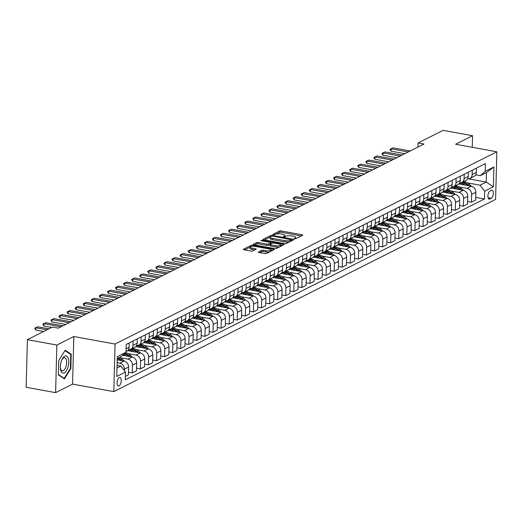 <?xml version="1.0" encoding="UTF-8"?>
<svg xmlns="http://www.w3.org/2000/svg" width="523" height="523" viewBox="0 0 523 523"><rect width="100%" height="100%" fill="white"/><g stroke="black" fill="none" stroke-linecap="round" stroke-linejoin="round"><path stroke-width="0.78" d="M294.639 238.763L295.894 238.684L302.634 235.298A1.321 0.379 1.5 0 0 302.791 235.121A1.321 0.379 1.5 0 0 302.111 234.762L281.289 230.963A1.321 0.379 1.5 0 0 279.498 231.074L272.764 234.467L274.379 234.762L275.255 234.324A4.223 1.223 1.5 0 1 280.982 233.977L282.721 234.291A4.223 1.223 1.5 0 1 284.911 235.422A4.223 1.223 1.5 0 1 284.388 235.991L283.407 236.553L283.884 236.801L286.009 236.285A4.223 1.223 1.5 0 1 291.742 235.938L293.475 236.252A4.223 1.223 1.5 0 1 295.665 237.39A4.223 1.223 1.5 0 1 295.149 237.952L294.161 238.514L294.639 238.763M119.061 385.817A4.302 1.955 100.3 0 0 121.192 381.352A4.302 1.955 100.3 0 0 119.944 377.475A4.302 1.955 100.3 0 0 119.277 377.586A4.302 1.955 100.3 0 0 117.145 382.052A4.302 1.955 100.3 0 0 118.394 385.935A4.302 1.955 100.3 0 0 119.061 385.817M258.427 251.955A1.321 0.379 1.5 0 0 258.264 252.132A1.321 0.379 1.5 0 0 258.95 252.491L264.788 253.557A1.321 0.379 1.5 0 0 266.58 253.446L274.065 249.68A1.321 0.379 1.5 0 0 274.229 249.504A1.321 0.379 1.5 0 0 273.542 249.151L252.72 245.346A1.321 0.379 1.5 0 0 250.935 245.457L243.45 249.223A1.321 0.379 1.5 0 0 243.287 249.399A1.321 0.379 1.5 0 0 243.973 249.752L251.027 251.04A1.321 0.379 1.5 0 0 252.818 250.935L256.022 249.321A1.321 0.379 1.5 0 0 256.185 249.144A1.321 0.379 1.5 0 0 255.499 248.791L252.001 248.15A3.53 1.02 1.5 0 1 250.171 247.202A3.53 1.02 1.5 0 1 255.394 246.444L269.097 248.948A3.53 1.02 1.5 0 1 270.927 249.889A3.53 1.02 1.5 0 1 265.704 250.654L263.422 250.236A1.321 0.379 1.5 0 0 261.631 250.347L258.421 252.321M73.815 336.511L56.857 345.049L27.399 339.675L26.15 387.268L55.608 392.649L72.566 384.111L113.805 391.635L115.053 344.042L73.815 336.511L72.566 384.111M472.262 147.309L472.563 135.732L455.611 144.27L496.85 151.794L115.053 344.042M472.563 135.732L443.105 130.351L418.073 142.956L417.969 147.055M27.399 339.675L52.431 327.071L58.321 328.143L423.963 144.034L418.073 142.956M284.512 243.626A1.321 0.379 1.5 0 0 286.303 243.515L293.789 239.75A1.321 0.379 1.5 0 0 293.946 239.573A1.321 0.379 1.5 0 0 293.266 239.22L272.444 235.415A1.321 0.379 1.5 0 0 270.653 235.527L263.174 239.292A1.321 0.379 1.5 0 0 263.01 239.469A1.321 0.379 1.5 0 0 263.697 239.822L284.512 243.626M283.924 244.712L276.445 248.484A1.321 0.379 1.5 0 1 274.653 248.588L253.832 244.79A1.321 0.379 1.5 0 1 253.145 244.437A1.321 0.379 1.5 0 1 253.309 244.261L256.512 242.646A1.321 0.379 1.5 0 1 258.303 242.535L266.75 244.078A1.321 0.379 1.5 0 0 268.534 243.973L270.659 242.901A1.321 0.379 1.5 0 0 270.822 242.724A1.321 0.379 1.5 0 0 270.136 242.371L261.35 240.77L260.872 240.521L262.239 240.319L283.401 244.182A1.321 0.379 1.5 0 1 284.087 244.535A1.321 0.379 1.5 0 1 283.924 244.712M491.443 190.32L490.018 191.032A4.164 1.889 100.3 0 0 487.959 195.36A4.164 1.889 100.3 0 0 489.168 199.119A4.164 1.889 100.3 0 0 489.816 199.008L491.234 198.295A4.164 1.889 100.3 0 0 493.294 193.968A4.164 1.889 100.3 0 0 492.084 190.209A4.164 1.889 100.3 0 0 491.443 190.32M113.805 391.635L495.601 199.394L496.85 151.794M468.569 178.873L486.22 182.096L486.468 172.577L480.33 175.669L485.181 171.381L485.383 163.601L126.2 344.461L125.997 352.24L121.146 356.529L117.224 358.503M485.181 171.381L493.902 166.994L493.385 186.803L484.664 191.196L480.081 185.188L467.451 182.88M475.701 197.38L484.461 198.975L484.664 191.196M484.461 198.975L125.272 379.835L125.474 372.056L116.753 376.442L117.276 356.634L125.997 352.24M56.857 345.049L55.608 392.649M480.081 185.188L486.22 182.096L493.385 186.803M116.975 368.022L120.898 366.048L117.047 365.342M124.369 370.598L124.402 369.199A5.374 4.53 -116.7 0 0 119.826 363.191L117.113 362.694M125.363 376.397L128.397 374.867L128.606 367.081A5.374 4.53 -116.7 0 0 124.023 361.079L117.191 359.831M128.468 372.219L132.273 372.912L132.482 365.132A5.374 4.53 -116.7 0 0 127.9 359.124L120.212 357.725M132.273 372.912L136.477 370.8L136.68 363.014A5.374 4.53 -116.7 0 0 132.097 357.013L122.572 355.274M136.542 368.153L140.354 368.846L140.556 361.066A5.374 4.53 -116.7 0 0 135.973 355.058L128.292 353.659M140.354 368.846L144.551 366.734L144.753 358.948A5.374 4.53 -116.7 0 0 140.177 352.947L127.645 350.658M144.616 364.086L148.427 364.779L148.63 357A5.374 4.53 -116.7 0 0 144.054 350.992L136.366 349.593M148.427 364.779L152.624 362.668L152.827 354.888A5.374 4.53 -116.7 0 0 148.251 348.88L135.725 346.592M152.696 360.02L156.501 360.713L156.704 352.933A5.374 4.53 -116.7 0 0 152.128 346.926L144.44 345.526M156.501 360.713L160.698 358.601L160.901 350.822A5.374 4.53 -116.7 0 0 156.325 344.814L143.799 342.526M160.77 355.954L164.575 356.653L164.778 348.867A5.374 4.53 -116.7 0 0 160.201 342.859L152.513 341.46M164.575 356.653L168.772 354.535L168.981 346.756A5.374 4.53 -116.7 0 0 164.399 340.748L151.873 338.459M168.844 351.887L172.649 352.587L172.858 344.801A5.374 4.53 -116.7 0 0 168.275 338.793L160.587 337.394M172.649 352.587L176.852 350.469L177.055 342.689A5.374 4.53 -116.7 0 0 172.479 336.681L159.946 334.393M176.918 347.821L180.729 348.521L180.932 340.735A5.374 4.53 -116.7 0 0 176.349 334.727L168.668 333.328M180.729 348.521L184.926 346.403L185.129 338.623A5.374 4.53 -116.7 0 0 180.553 332.615L168.02 330.327M184.998 343.755L188.803 344.454L189.006 336.668A5.374 4.53 -116.7 0 0 184.429 330.66L176.741 329.261M188.803 344.454L193 342.336L193.203 334.557A5.374 4.53 -116.7 0 0 188.626 328.549L176.101 326.26M193.072 339.689L196.877 340.388L197.079 332.602A5.374 4.53 -116.7 0 0 192.503 326.594L184.815 325.195M196.877 340.388L201.074 338.27L201.283 330.49A5.374 4.53 -116.7 0 0 196.7 324.482L184.174 322.194M201.146 335.622L204.951 336.322L205.153 328.536A5.374 4.53 -116.7 0 0 200.577 322.528L192.889 321.129M204.951 336.322L209.154 334.204L209.357 326.424A5.374 4.53 -116.7 0 0 204.774 320.416L192.248 318.128M209.22 331.556L213.024 332.255L213.234 324.469A5.374 4.53 -116.7 0 0 208.651 318.468L200.963 317.062M213.024 332.255L217.228 330.137L217.431 322.358A5.374 4.53 -116.7 0 0 212.854 316.35L200.322 314.062M217.293 327.49L221.105 328.189L221.307 320.403A5.374 4.53 -116.7 0 0 216.725 314.401L209.043 312.996M221.105 328.189L225.302 326.071L225.505 318.291A5.374 4.53 -116.7 0 0 220.928 312.283L208.402 309.995M225.374 323.423L229.179 324.123L229.381 316.337A5.374 4.53 -116.7 0 0 224.805 310.335L217.117 308.93M229.179 324.123L233.376 322.005L233.578 314.225A5.374 4.53 -116.7 0 0 229.002 308.217L216.476 305.929M233.448 319.363L237.252 320.056L237.455 312.27A5.374 4.53 -116.7 0 0 232.879 306.269L225.191 304.863M237.252 320.056L241.449 317.938L241.659 310.159A5.374 4.53 -116.7 0 0 237.076 304.151L224.55 301.863M241.521 315.297L245.326 315.99L245.529 308.204A5.374 4.53 -116.7 0 0 240.953 302.202L233.265 300.797M245.326 315.99L249.53 313.872L249.733 306.092A5.374 4.53 -116.7 0 0 245.15 300.084L232.624 297.796M249.595 311.231L253.407 311.924L253.609 304.138A5.374 4.53 -116.7 0 0 249.026 298.136L241.345 296.731M253.407 311.924L257.604 309.806L257.806 302.026A5.374 4.53 -116.7 0 0 253.23 296.018L240.698 293.73M257.669 307.164L261.48 307.857L261.683 300.071A5.374 4.53 -116.7 0 0 257.107 294.07L249.419 292.664M261.48 307.857L265.677 305.746L265.88 297.96A5.374 4.53 -116.7 0 0 261.304 291.952L248.778 289.67M265.749 303.098L269.554 303.791L269.757 296.011A5.374 4.53 -116.7 0 0 265.181 290.004L257.493 288.598M269.554 303.791L273.751 301.679L273.954 293.893A5.374 4.53 -116.7 0 0 269.378 287.885L256.852 285.604M273.823 299.032L277.628 299.725L277.831 291.945A5.374 4.53 -116.7 0 0 273.254 285.937L265.566 284.532M277.628 299.725L281.825 297.613L282.034 289.827A5.374 4.53 -116.7 0 0 277.452 283.819L264.926 281.537M281.897 294.965L285.702 295.658L285.911 287.879A5.374 4.53 -116.7 0 0 281.328 281.871L273.64 280.465M285.702 295.658L289.905 293.547L290.108 285.761A5.374 4.53 -116.7 0 0 285.532 279.753L272.999 277.471M289.971 290.899L293.782 291.592L293.985 283.812A5.374 4.53 -116.7 0 0 289.402 277.805L281.72 276.399M293.782 291.592L297.979 289.481L298.182 281.694A5.374 4.53 -116.7 0 0 293.606 275.686L281.073 273.405M298.051 286.833L301.856 287.526L302.059 279.746A5.374 4.53 -116.7 0 0 297.482 273.738L289.794 272.333M301.856 287.526L306.053 285.414L306.256 277.628A5.374 4.53 -116.7 0 0 301.679 271.627L289.154 269.338M306.125 282.766L309.93 283.459L310.132 275.68A5.374 4.53 -116.7 0 0 305.556 269.672L297.868 268.266M309.93 283.459L314.127 281.348L314.336 273.562A5.374 4.53 -116.7 0 0 309.753 267.56L297.227 265.272M314.199 278.7L318.004 279.393L318.206 271.614A5.374 4.53 -116.7 0 0 313.63 265.606L305.942 264.2M318.004 279.393L322.207 277.282L322.41 269.495A5.374 4.53 -116.7 0 0 317.827 263.494L305.301 261.206M322.273 274.634L326.077 275.327L326.287 267.547A5.374 4.53 -116.7 0 0 321.704 261.539L314.016 260.134M326.077 275.327L330.281 273.215L330.484 265.429A5.374 4.53 -116.7 0 0 325.907 259.428L313.375 257.139M330.346 270.568L334.158 271.26L334.36 263.481A5.374 4.53 -116.7 0 0 329.778 257.473L322.096 256.067M334.158 271.26L338.355 269.149L338.558 261.363A5.374 4.53 -116.7 0 0 333.981 255.361L321.455 253.073M338.427 266.501L342.232 267.194L342.434 259.415A5.374 4.53 -116.7 0 0 337.858 253.407L330.17 252.001M342.232 267.194L346.429 265.083L346.631 257.296A5.374 4.53 -116.7 0 0 342.055 251.295L329.529 249.007M346.501 262.435L350.305 263.128L350.508 255.348A5.374 4.53 -116.7 0 0 345.932 249.34L338.244 247.941M350.305 263.128L354.502 261.016L354.712 253.23A5.374 4.53 -116.7 0 0 350.129 247.229L337.603 244.941M354.574 258.369L358.379 259.062L358.582 251.282A5.374 4.53 -116.7 0 0 354.006 245.274L346.318 243.875M358.379 259.062L362.583 256.95L362.785 249.164A5.374 4.53 -116.7 0 0 358.203 243.162L345.677 240.874M362.648 254.302L366.46 254.995L366.662 247.216A5.374 4.53 -116.7 0 0 362.079 241.208L354.398 239.809M366.46 254.995L370.657 252.884L370.859 245.104A5.374 4.53 -116.7 0 0 366.283 239.096L353.751 236.808M370.722 250.236L374.533 250.929L374.736 243.149A5.374 4.53 -116.7 0 0 370.16 237.141L362.472 235.742M374.533 250.929L378.73 248.817L378.933 241.038A5.374 4.53 -116.7 0 0 374.357 235.03L361.831 232.742M378.802 246.17L382.607 246.869L382.81 239.083A5.374 4.53 -116.7 0 0 378.234 233.075L370.546 231.676M382.607 246.869L386.804 244.751L387.007 236.971A5.374 4.53 -116.7 0 0 382.431 230.963L369.905 228.675M386.876 242.103L390.681 242.803L390.884 235.017A5.374 4.53 -116.7 0 0 386.307 229.009L378.619 227.61M390.681 242.803L394.878 240.685L395.087 232.905A5.374 4.53 -116.7 0 0 390.504 226.897L377.979 224.609M394.95 238.037L398.755 238.736L398.964 230.95A5.374 4.53 -116.7 0 0 394.381 224.942L386.693 223.543M398.755 238.736L402.958 236.618L403.161 228.839A5.374 4.53 -116.7 0 0 398.585 222.831L386.052 220.543M403.024 233.971L406.835 234.67L407.038 226.884A5.374 4.53 -116.7 0 0 402.455 220.876L394.773 219.477M406.835 234.67L411.032 232.552L411.235 224.772A5.374 4.53 -116.7 0 0 406.659 218.764L394.126 216.476M411.104 229.904L414.909 230.604L415.112 222.818A5.374 4.53 -116.7 0 0 410.535 216.81L402.847 215.411M414.909 230.604L419.106 228.486L419.309 220.706A5.374 4.53 -116.7 0 0 414.732 214.698L402.207 212.41M419.178 225.838L422.983 226.537L423.185 218.751A5.374 4.53 -116.7 0 0 418.609 212.743L410.921 211.344M422.983 226.537L427.18 224.419L427.389 216.64A5.374 4.53 -116.7 0 0 422.806 210.632L410.28 208.344M427.252 221.772L431.057 222.471L431.259 214.685A5.374 4.53 -116.7 0 0 426.683 208.684L418.995 207.278M431.057 222.471L435.26 220.353L435.463 212.573A5.374 4.53 -116.7 0 0 430.88 206.565L418.354 204.277M435.326 217.705L439.13 218.405L439.34 210.619A5.374 4.53 -116.7 0 0 434.757 204.617L427.069 203.212M439.13 218.405L443.334 216.287L443.537 208.507A5.374 4.53 -116.7 0 0 438.96 202.499L426.428 200.211M443.399 213.639L447.211 214.338L447.413 206.552A5.374 4.53 -116.7 0 0 442.831 200.551L435.149 199.145M447.211 214.338L451.408 212.22L451.611 204.441A5.374 4.53 -116.7 0 0 447.034 198.433L434.508 196.145M451.48 209.579L455.285 210.272L455.487 202.486A5.374 4.53 -116.7 0 0 450.911 196.485L443.223 195.079M455.285 210.272L459.482 208.154L459.684 200.374A5.374 4.53 -116.7 0 0 455.108 194.366L442.582 192.078M459.554 205.513L463.358 206.206L463.561 198.42A5.374 4.53 -116.7 0 0 458.985 192.418L451.297 191.013M463.358 206.206L467.555 204.088L467.765 196.308A5.374 4.53 -116.7 0 0 463.182 190.3L450.656 188.012M467.627 201.447L471.432 202.139L471.635 194.353A5.374 4.53 -116.7 0 0 467.059 188.352L459.371 186.946M471.432 202.139L475.636 200.021L475.838 192.242A5.374 4.53 -116.7 0 0 471.256 186.234L458.73 183.946M475.695 174.819L480.33 175.669M467.627 178.879A5.374 4.53 -116.7 0 0 469.863 178.487L474.06 176.375A5.374 4.53 -116.7 0 0 476.355 172.433L476.473 168.092M469.863 178.487A5.374 4.53 -116.7 0 0 472.158 174.545L472.269 170.204M459.554 182.945A5.374 4.53 -116.7 0 0 461.789 182.553L465.986 180.442A5.374 4.53 -116.7 0 0 468.281 176.499L468.392 172.152M461.789 182.553A5.374 4.53 -116.7 0 0 464.084 178.611L464.195 174.27M451.48 187.012A5.374 4.53 -116.7 0 0 453.709 186.619L457.913 184.508A5.374 4.53 -116.7 0 0 460.207 180.566L460.318 176.218M453.709 186.619A5.374 4.53 -116.7 0 0 456.004 182.677L456.121 178.336M443.406 191.078A5.374 4.53 -116.7 0 0 445.635 190.686L449.832 188.574A5.374 4.53 -116.7 0 0 452.127 184.632L452.245 180.285M445.635 190.686A5.374 4.53 -116.7 0 0 447.93 186.744L448.048 182.403M435.326 195.144A5.374 4.53 -116.7 0 0 437.561 194.752L441.758 192.641A5.374 4.53 -116.7 0 0 444.053 188.698L444.171 184.351M437.561 194.752A5.374 4.53 -116.7 0 0 439.856 190.81L439.967 186.469M427.252 199.211A5.374 4.53 -116.7 0 0 429.488 198.818L433.685 196.7A5.374 4.53 -116.7 0 0 435.979 192.765L436.09 188.417M429.488 198.818A5.374 4.53 -116.7 0 0 431.782 194.876L431.893 190.535M419.178 203.27A5.374 4.53 -116.7 0 0 421.407 202.885L425.611 200.767A5.374 4.53 -116.7 0 0 427.906 196.825L428.017 192.484M421.407 202.885A5.374 4.53 -116.7 0 0 423.708 198.943L423.82 194.602M411.104 207.337A5.374 4.53 -116.7 0 0 413.333 206.951L417.537 204.833A5.374 4.53 -116.7 0 0 419.832 200.891L419.943 196.55M413.333 206.951A5.374 4.53 -116.7 0 0 415.628 203.009L415.746 198.668M403.024 211.403A5.374 4.53 -116.7 0 0 405.26 211.017L409.457 208.899A5.374 4.53 -116.7 0 0 411.751 204.957L411.869 200.616M405.26 211.017A5.374 4.53 -116.7 0 0 407.554 207.075L407.672 202.734M394.95 215.469A5.374 4.53 -116.7 0 0 397.186 215.084L401.383 212.966A5.374 4.53 -116.7 0 0 403.678 209.023L403.795 204.683M397.186 215.084A5.374 4.53 -116.7 0 0 399.48 211.142L399.592 206.801M386.876 219.536A5.374 4.53 -116.7 0 0 389.112 219.15L393.309 217.032A5.374 4.53 -116.7 0 0 395.604 213.09L395.715 208.749M389.112 219.15A5.374 4.53 -116.7 0 0 391.407 215.208L391.518 210.867M378.802 223.602A5.374 4.53 -116.7 0 0 381.032 223.216L385.235 221.098A5.374 4.53 -116.7 0 0 387.53 217.156L387.641 212.815M381.032 223.216A5.374 4.53 -116.7 0 0 383.326 219.274L383.444 214.933M370.729 227.668A5.374 4.53 -116.7 0 0 372.958 227.283L377.155 225.165A5.374 4.53 -116.7 0 0 379.456 221.222L379.567 216.882M372.958 227.283A5.374 4.53 -116.7 0 0 375.253 223.341L375.37 219M362.648 231.735A5.374 4.53 -116.7 0 0 364.884 231.349L369.081 229.231A5.374 4.53 -116.7 0 0 371.376 225.289L371.493 220.948M364.884 231.349A5.374 4.53 -116.7 0 0 367.179 227.407L367.29 223.06M354.574 235.801A5.374 4.53 -116.7 0 0 356.81 235.415L361.007 233.297A5.374 4.53 -116.7 0 0 363.302 229.355L363.42 225.014M356.81 235.415A5.374 4.53 -116.7 0 0 359.105 231.473L359.216 227.126M346.501 239.867A5.374 4.53 -116.7 0 0 348.736 239.482L352.933 237.364A5.374 4.53 -116.7 0 0 355.228 233.421L355.339 229.081M348.736 239.482A5.374 4.53 -116.7 0 0 351.031 235.54L351.142 231.192M338.427 243.934A5.374 4.53 -116.7 0 0 340.656 243.548L344.86 241.43A5.374 4.53 -116.7 0 0 347.154 237.488L347.265 233.147M340.656 243.548A5.374 4.53 -116.7 0 0 342.951 239.606L343.068 235.258M330.353 248A5.374 4.53 -116.7 0 0 332.582 247.608L336.779 245.496A5.374 4.53 -116.7 0 0 339.081 241.554L339.192 237.213M332.582 247.608A5.374 4.53 -116.7 0 0 334.877 243.666L334.995 239.325M322.273 252.066A5.374 4.53 -116.7 0 0 324.508 251.674L328.706 249.563A5.374 4.53 -116.7 0 0 331 245.62L331.118 241.28M324.508 251.674A5.374 4.53 -116.7 0 0 326.803 247.732L326.914 243.391M314.199 256.133A5.374 4.53 -116.7 0 0 316.435 255.74L320.632 253.629A5.374 4.53 -116.7 0 0 322.926 249.687L323.037 245.346M316.435 255.74A5.374 4.53 -116.7 0 0 318.729 251.798L318.84 247.457M306.125 260.199A5.374 4.53 -116.7 0 0 308.354 259.807L312.558 257.695A5.374 4.53 -116.7 0 0 314.853 253.753L314.964 249.412M308.354 259.807A5.374 4.53 -116.7 0 0 310.655 255.865L310.767 251.524M298.051 264.265A5.374 4.53 -116.7 0 0 300.28 263.873L304.484 261.762A5.374 4.53 -116.7 0 0 306.779 257.819L306.89 253.478M300.28 263.873A5.374 4.53 -116.7 0 0 302.575 259.931L302.693 255.59M289.971 268.332A5.374 4.53 -116.7 0 0 292.207 267.939L296.404 265.828A5.374 4.53 -116.7 0 0 298.698 261.886L298.816 257.545M292.207 267.939A5.374 4.53 -116.7 0 0 294.501 263.997L294.619 259.656M281.897 272.398A5.374 4.53 -116.7 0 0 284.133 272.006L288.33 269.894A5.374 4.53 -116.7 0 0 290.625 265.952L290.742 261.611M284.133 272.006A5.374 4.53 -116.7 0 0 286.427 268.064L286.539 263.723M273.823 276.464A5.374 4.53 -116.7 0 0 276.059 276.072L280.256 273.96A5.374 4.53 -116.7 0 0 282.551 270.018L282.662 265.677M276.059 276.072A5.374 4.53 -116.7 0 0 278.354 272.13L278.465 267.789M265.749 280.531A5.374 4.53 -116.7 0 0 267.979 280.138L272.182 278.027A5.374 4.53 -116.7 0 0 274.477 274.085L274.588 269.744M267.979 280.138A5.374 4.53 -116.7 0 0 270.273 276.196L270.391 271.855M257.676 284.597A5.374 4.53 -116.7 0 0 259.905 284.205L264.108 282.093A5.374 4.53 -116.7 0 0 266.403 278.151L266.514 273.81M259.905 284.205A5.374 4.53 -116.7 0 0 262.2 280.263L262.317 275.922M249.595 288.663A5.374 4.53 -116.7 0 0 251.831 288.271L256.028 286.159A5.374 4.53 -116.7 0 0 258.323 282.217L258.44 277.876M251.831 288.271A5.374 4.53 -116.7 0 0 254.126 284.329L254.237 279.988M241.521 292.73A5.374 4.53 -116.7 0 0 243.757 292.337L247.954 290.226A5.374 4.53 -116.7 0 0 250.249 286.284L250.367 281.936M243.757 292.337A5.374 4.53 -116.7 0 0 246.052 288.395L246.163 284.054M233.448 296.796A5.374 4.53 -116.7 0 0 235.683 296.404L239.88 294.292A5.374 4.53 -116.7 0 0 242.175 290.35L242.286 286.003M235.683 296.404A5.374 4.53 -116.7 0 0 237.978 292.462L238.089 288.121M225.374 300.862A5.374 4.53 -116.7 0 0 227.603 300.47L231.807 298.358A5.374 4.53 -116.7 0 0 234.101 294.416L234.212 290.069M227.603 300.47A5.374 4.53 -116.7 0 0 229.898 296.528L230.015 292.187M217.3 304.929A5.374 4.53 -116.7 0 0 219.529 304.536L223.726 302.425A5.374 4.53 -116.7 0 0 226.028 298.483L226.139 294.135M219.529 304.536A5.374 4.53 -116.7 0 0 221.824 300.594L221.942 296.253M209.22 308.995A5.374 4.53 -116.7 0 0 211.455 308.603L215.653 306.485A5.374 4.53 -116.7 0 0 217.947 302.549L218.065 298.202M211.455 308.603A5.374 4.53 -116.7 0 0 213.75 304.661L213.861 300.32M201.146 313.055A5.374 4.53 -116.7 0 0 203.382 312.669L207.579 310.551A5.374 4.53 -116.7 0 0 209.873 306.609L209.984 302.268M203.382 312.669A5.374 4.53 -116.7 0 0 205.676 308.727L205.787 304.386M193.072 317.121A5.374 4.53 -116.7 0 0 195.301 316.735L199.505 314.617A5.374 4.53 -116.7 0 0 201.8 310.675L201.911 306.334M195.301 316.735A5.374 4.53 -116.7 0 0 197.602 312.793L197.714 308.452M184.998 321.187A5.374 4.53 -116.7 0 0 187.227 320.802L191.431 318.684A5.374 4.53 -116.7 0 0 193.726 314.741L193.837 310.401M187.227 320.802A5.374 4.53 -116.7 0 0 189.522 316.86L189.64 312.519M176.918 325.254A5.374 4.53 -116.7 0 0 179.154 324.868L183.351 322.75A5.374 4.53 -116.7 0 0 185.645 318.808L185.763 314.467M179.154 324.868A5.374 4.53 -116.7 0 0 181.448 320.926L181.566 316.585M168.844 329.32A5.374 4.53 -116.7 0 0 171.08 328.934L175.277 326.816A5.374 4.53 -116.7 0 0 177.572 322.874L177.689 318.533M171.08 328.934A5.374 4.53 -116.7 0 0 173.375 324.992L173.486 320.651M160.77 333.386A5.374 4.53 -116.7 0 0 163.006 333.001L167.203 330.882A5.374 4.53 -116.7 0 0 169.498 326.94L169.609 322.599M163.006 333.001A5.374 4.53 -116.7 0 0 165.301 329.059L165.412 324.718M152.696 337.453A5.374 4.53 -116.7 0 0 154.926 337.067L159.129 334.949A5.374 4.53 -116.7 0 0 161.424 331.007L161.535 326.666M154.926 337.067A5.374 4.53 -116.7 0 0 157.22 333.125L157.338 328.777M144.623 341.519A5.374 4.53 -116.7 0 0 146.852 341.133L151.055 339.015A5.374 4.53 -116.7 0 0 153.35 335.073L153.461 330.732M146.852 341.133A5.374 4.53 -116.7 0 0 149.147 337.191L149.264 332.844M136.542 345.585A5.374 4.53 -116.7 0 0 138.778 345.2L142.975 343.081A5.374 4.53 -116.7 0 0 145.27 339.139L145.387 334.798M138.778 345.2A5.374 4.53 -116.7 0 0 141.073 341.258L141.184 336.91M128.468 349.652A5.374 4.53 -116.7 0 0 130.704 349.266L134.901 347.148A5.374 4.53 -116.7 0 0 137.196 343.206L137.314 338.865M130.704 349.266A5.374 4.53 -116.7 0 0 132.999 345.324L133.11 340.976M126.01 351.626L126.828 351.214A5.374 4.53 -116.7 0 0 129.122 347.272L129.233 342.931M120.898 366.048L125.474 372.056M486.468 172.577L493.902 166.994M58.367 374.847L64.414 378.874L70.84 368.571L71.213 354.234L65.166 350.207L58.746 360.51L58.367 374.847M70.043 354.019L71.213 354.234M70.363 368.48L70.84 368.571M295.619 238.769A4.223 1.223 1.5 0 0 295.632 238.671L295.665 237.39M284.858 236.808A4.223 1.223 1.5 0 0 284.878 236.71L284.911 235.422M301.379 235.925L281.256 232.251A1.321 0.379 1.5 0 0 279.465 232.356L276.19 234.01M270.182 237.03L264.39 239.952M292.534 240.377L291.566 240.201M291.468 239.802L272.829 236.095L270.653 236.638A4.223 1.223 1.5 0 0 270.136 237.2A4.223 1.223 1.5 0 0 272.326 238.331L284.819 240.613A4.223 1.223 1.5 0 0 290.546 240.266L291.468 239.802L291.442 240.933M270.136 237.2L270.103 238.488A4.223 1.223 1.5 0 0 272.293 239.619L272.326 238.331M289.579 241.868A4.223 1.223 1.5 0 1 284.787 241.901L272.293 239.619M254.524 244.914L256.479 243.934L256.512 242.646M269.992 244.509L268.502 245.261A1.321 0.379 1.5 0 1 266.71 245.365L258.27 243.823A1.321 0.379 1.5 0 0 256.479 243.934M270.822 242.724L270.79 243.947A1.321 0.379 1.5 0 0 270.639 243.829M270.809 243.175L271.921 243.378M280.733 244.986L282.675 245.346M275.51 245.679A3.53 1.02 1.5 0 0 280.733 244.914A3.53 1.02 1.5 0 0 278.903 243.973L274.072 243.09A1.321 0.379 1.5 0 0 272.28 243.195L270.156 244.267A1.321 0.379 1.5 0 0 269.992 244.444A1.321 0.379 1.5 0 0 270.679 244.797L275.51 245.679L275.477 246.967A3.53 1.02 1.5 0 0 279.53 246.928M280.648 246.366A3.53 1.02 1.5 0 0 280.701 246.202L280.733 244.914M270.123 245.555A1.321 0.379 1.5 0 0 269.96 245.732A1.321 0.379 1.5 0 0 270.646 246.085L270.679 244.797M275.477 246.967L270.646 246.085M269.587 251.936A3.53 1.02 1.5 0 1 265.671 251.942L263.389 251.524A1.321 0.379 1.5 0 0 261.598 251.635L259.643 252.616M270.875 251.288A3.53 1.02 1.5 0 0 270.894 251.177L270.927 249.889M250.171 247.202L250.131 248.49A3.53 1.02 1.5 0 0 251.968 249.438L252.001 248.15M254.773 249.948L251.968 249.438M250.19 247.098L244.666 249.883M272.816 250.308L270.927 249.961M471.576 186.306L469.393 184.299A10.283 8.669 -116.7 0 0 463.541 181.671M465.176 185.122A10.283 8.669 -116.7 0 0 459.331 183.285M469.183 185.855L468.163 184.92A10.283 8.669 -116.7 0 0 462.319 182.285M461.521 182.677A10.283 8.669 63.3 0 1 467.385 185.312L467.686 185.587M408.221 151.958L391.145 148.846L391.086 151.16L390.06 149.67L391.041 148.793L393.08 147.865L410.156 150.984M404.828 153.67L391.086 151.16M393.08 147.865L390.073 149.284M463.502 190.372L461.312 188.365A10.283 8.669 -116.7 0 0 455.468 185.737M457.102 189.189A10.283 8.669 -116.7 0 0 451.251 187.352M461.109 189.921L460.09 188.986A10.283 8.669 -116.7 0 0 454.239 186.351M453.448 186.744A10.283 8.669 63.3 0 1 459.312 189.378L459.612 189.646M455.428 194.438L453.238 192.431A10.283 8.669 -116.7 0 0 447.394 189.803M449.028 193.255A10.283 8.669 -116.7 0 0 443.177 191.418M453.036 193.987L452.009 193.052A10.283 8.669 -116.7 0 0 446.165 190.418M445.367 190.81A10.283 8.669 63.3 0 1 451.238 193.445L451.539 193.713M447.355 198.505L445.165 196.498A10.283 8.669 -116.7 0 0 439.32 193.87M440.948 197.321A10.283 8.669 -116.7 0 0 435.103 195.484M444.962 198.054L443.935 197.119A10.283 8.669 -116.7 0 0 438.091 194.484M437.293 194.876A10.283 8.669 63.3 0 1 443.164 197.511L443.458 197.779M400.147 156.024L383.071 152.912L383.013 155.226L381.986 153.736L382.967 152.86L385.006 151.932L402.082 155.05M396.754 157.737L383.013 155.226M385.006 151.932L381.999 153.35M392.073 160.09L374.998 156.972L374.932 159.293L373.912 157.802L374.893 156.926L376.933 155.998L394.009 159.116M388.681 161.803L374.932 159.293M376.933 155.998L373.925 157.416M383.993 164.157L366.917 161.038L366.858 163.359L365.839 161.869L366.819 160.992L368.859 160.064L385.935 163.183M380.607 165.863L366.858 163.359M368.859 160.064L365.845 161.483M439.274 202.571L437.091 200.564A10.283 8.669 -116.7 0 0 431.246 197.936M432.874 201.388A10.283 8.669 -116.7 0 0 427.03 199.551M436.888 202.12L435.862 201.185A10.283 8.669 -116.7 0 0 430.017 198.55M429.22 198.943A10.283 8.669 63.3 0 1 435.084 201.577L435.384 201.845M375.919 168.223L358.843 165.105L358.785 167.425L357.765 165.935L358.739 165.059L360.785 164.13L377.861 167.249M372.526 169.929L358.785 167.425M360.785 164.13L357.771 165.549M64.774 356.137A8.741 3.968 100.3 0 0 61.851 359.824A8.741 3.968 100.3 0 0 60.374 367.917A8.741 3.968 100.3 0 0 64.336 372.86A8.741 3.968 100.3 0 0 68.755 362.38A8.741 3.968 100.3 0 0 64.774 356.137M60.354 367.362A6.616 3.001 100.3 0 0 62.296 370.807A6.616 3.001 100.3 0 0 63.316 370.63A6.616 3.001 100.3 0 0 66.591 363.76A6.616 3.001 100.3 0 0 64.669 357.791A6.616 3.001 100.3 0 0 63.649 357.967A6.616 3.001 100.3 0 0 61.636 360.334M58.746 360.517L64.917 350.606L70.775 354.509L70.415 368.401L64.192 378.384L58.38 374.514M63.492 378.26L64.192 378.384M431.2 206.637L429.017 204.63A10.283 8.669 -116.7 0 0 423.166 201.996M424.8 205.454A10.283 8.669 -116.7 0 0 418.949 203.617M428.808 206.186L427.788 205.251A10.283 8.669 -116.7 0 0 421.943 202.617M421.146 203.002A10.283 8.669 63.3 0 1 427.01 205.644L427.311 205.912M423.127 210.704L420.937 208.697A10.283 8.669 -116.7 0 0 415.092 206.062M416.726 209.52A10.283 8.669 -116.7 0 0 410.875 207.683M420.734 210.253L419.714 209.318A10.283 8.669 -116.7 0 0 413.863 206.683M413.065 207.069A10.283 8.669 63.3 0 1 418.936 209.71L419.237 209.978M415.053 214.77L412.863 212.763A10.283 8.669 -116.7 0 0 407.018 210.128M408.653 213.587A10.283 8.669 -116.7 0 0 402.802 211.75M412.66 214.319L411.634 213.384A10.283 8.669 -116.7 0 0 405.789 210.749M404.992 211.135A10.283 8.669 63.3 0 1 410.862 213.77L411.156 214.044M406.979 218.836L404.789 216.829A10.283 8.669 -116.7 0 0 398.944 214.195M400.572 217.653A10.283 8.669 -116.7 0 0 394.728 215.816M404.586 218.385L403.56 217.45A10.283 8.669 -116.7 0 0 397.715 214.816M396.918 215.201A10.283 8.669 63.3 0 1 402.788 217.836L403.083 218.111M398.899 222.903L396.715 220.896A10.283 8.669 -116.7 0 0 390.871 218.261M392.498 221.719A10.283 8.669 -116.7 0 0 386.654 219.882M396.512 222.452L395.486 221.517A10.283 8.669 -116.7 0 0 389.642 218.882M388.844 219.268A10.283 8.669 63.3 0 1 394.708 221.902L395.009 222.177M367.846 172.289L350.77 169.171L350.711 171.492L349.684 170.001L350.665 169.125L352.705 168.197L369.781 171.315M364.453 173.996L350.711 171.492M352.705 168.197L349.697 169.615M359.772 176.356L342.696 173.237L342.63 175.558L341.611 174.067L342.591 173.191L344.631 172.263L361.707 175.382M356.379 178.062L342.63 175.558M344.631 172.263L341.624 173.682M351.698 180.422L334.622 177.304L334.557 179.618L333.543 177.748L336.557 176.329L353.633 179.448M348.305 182.128L334.557 179.618M336.557 176.329L333.543 177.748M343.618 184.488L326.542 181.37L326.483 183.684L325.463 182.2L326.437 181.324L328.483 180.396L345.559 183.514M340.231 186.195L326.483 183.684M328.483 180.396L325.469 181.814M335.544 188.555L318.468 185.436L318.409 187.75L317.383 186.266L318.363 185.39L320.409 184.462L337.485 187.58M332.151 190.261L318.409 187.75M320.409 184.462L317.396 185.881M390.825 226.969L388.635 224.962A10.283 8.669 -116.7 0 0 382.79 222.327M384.425 225.786A10.283 8.669 -116.7 0 0 378.574 223.949M388.432 226.518L387.412 225.583A10.283 8.669 -116.7 0 0 381.568 222.948M380.77 223.334A10.283 8.669 63.3 0 1 386.634 225.969L386.935 226.243M327.47 192.621L310.394 189.503L310.335 191.817L309.309 190.333L310.289 189.457L312.329 188.528L329.405 191.647M324.077 194.327L310.335 191.817M312.329 188.528L309.322 189.947M382.751 231.035L380.561 229.028A10.283 8.669 -116.7 0 0 374.716 226.394M376.351 229.852A10.283 8.669 -116.7 0 0 370.5 228.015M380.358 230.584L379.338 229.649A10.283 8.669 -116.7 0 0 373.487 227.015M372.69 227.4A10.283 8.669 63.3 0 1 378.56 230.035L378.861 230.31M319.396 196.687L302.32 193.569L302.255 195.883L301.235 194.399L302.216 193.523L304.255 192.595L321.331 195.713M316.003 198.394L302.255 195.883M304.255 192.595L301.248 194.013M374.677 235.102L372.487 233.095A10.283 8.669 -116.7 0 0 366.643 230.46M368.277 233.918A10.283 8.669 -116.7 0 0 362.426 232.081M372.284 234.65L371.258 233.716A10.283 8.669 -116.7 0 0 365.414 231.081M364.616 231.467A10.283 8.669 63.3 0 1 370.487 234.101L370.781 234.376M311.316 200.754L294.24 197.635L294.181 199.949L293.161 198.465L294.142 197.589L296.181 196.661L313.257 199.779M307.929 202.46L294.181 199.949M296.181 196.661L293.168 198.08M366.603 239.168L364.413 237.161A10.283 8.669 -116.7 0 0 358.569 234.526M360.197 237.985A10.283 8.669 -116.7 0 0 354.352 236.148M364.211 238.717L363.184 237.782A10.283 8.669 -116.7 0 0 357.34 235.147M356.542 235.533A10.283 8.669 63.3 0 1 362.413 238.168L362.707 238.442M303.242 204.82L286.166 201.701L286.107 204.016L285.087 202.532L286.061 201.656L288.108 200.727L305.184 203.846M299.856 206.526L286.107 204.016M288.108 200.727L285.094 202.146M358.523 243.234L356.34 241.227A10.283 8.669 -116.7 0 0 350.488 238.593M352.123 242.051A10.283 8.669 -116.7 0 0 346.278 240.214M356.13 242.783L355.11 241.842A10.283 8.669 -116.7 0 0 349.266 239.214M348.468 239.599A10.283 8.669 63.3 0 1 354.333 242.234L354.633 242.509M295.168 208.886L278.092 205.768L278.033 208.082L277.007 206.598L277.988 205.722L280.027 204.794L297.103 207.912M291.775 210.592L278.033 208.082M280.027 204.794L277.02 206.212M350.449 247.294L348.259 245.294A10.283 8.669 -116.7 0 0 342.415 242.659M344.049 246.117A10.283 8.669 -116.7 0 0 338.198 244.28M348.057 246.849L347.037 245.908A10.283 8.669 -116.7 0 0 341.186 243.28M340.395 243.666A10.283 8.669 63.3 0 1 346.259 246.3L346.559 246.575M287.094 212.953L270.018 209.834L269.96 212.148L268.946 210.272L271.953 208.86L289.029 211.978M283.701 214.659L269.96 212.148M271.953 208.86L268.946 210.272M342.375 251.36L340.185 249.36A10.283 8.669 -116.7 0 0 334.341 246.725M335.975 250.184A10.283 8.669 -116.7 0 0 330.124 248.347M339.983 250.916L338.956 249.974A10.283 8.669 -116.7 0 0 333.112 247.346M332.314 247.732A10.283 8.669 63.3 0 1 338.185 250.367L338.486 250.641M334.302 255.427L332.112 253.426A10.283 8.669 -116.7 0 0 326.267 250.792M327.895 254.25A10.283 8.669 -116.7 0 0 322.05 252.413M331.909 254.982L330.882 254.041A10.283 8.669 -116.7 0 0 325.038 251.413M324.24 251.798A10.283 8.669 63.3 0 1 330.111 254.433L330.405 254.708M326.221 259.493L324.038 257.493A10.283 8.669 -116.7 0 0 318.193 254.858M319.821 258.316A10.283 8.669 -116.7 0 0 313.977 256.479M323.835 259.048L322.809 258.107A10.283 8.669 -116.7 0 0 316.964 255.479M316.167 255.865A10.283 8.669 63.3 0 1 322.031 258.499L322.331 258.774M318.147 263.559L315.964 261.559A10.283 8.669 -116.7 0 0 310.113 258.924M311.747 262.383A10.283 8.669 -116.7 0 0 305.896 260.546M315.755 263.115L314.735 262.173A10.283 8.669 -116.7 0 0 308.89 259.539M308.093 259.931A10.283 8.669 63.3 0 1 313.957 262.566L314.258 262.84M310.074 267.626L307.884 265.625A10.283 8.669 -116.7 0 0 302.039 262.991M303.673 266.449A10.283 8.669 -116.7 0 0 297.822 264.612M307.681 267.181L306.661 266.24A10.283 8.669 -116.7 0 0 300.81 263.605M300.012 263.997A10.283 8.669 63.3 0 1 305.883 266.632L306.184 266.907M302 271.692L299.81 269.691A10.283 8.669 -116.7 0 0 293.965 267.057M295.6 270.515A10.283 8.669 -116.7 0 0 289.749 268.678M299.607 271.247L298.581 270.306A10.283 8.669 -116.7 0 0 292.736 267.671M291.939 268.064A10.283 8.669 63.3 0 1 297.809 270.698L298.103 270.973M293.926 275.758L291.736 273.758A10.283 8.669 -116.7 0 0 285.891 271.123M287.519 274.582A10.283 8.669 -116.7 0 0 281.675 272.745M291.533 275.314L290.507 274.372A10.283 8.669 -116.7 0 0 284.662 271.738M283.865 272.13A10.283 8.669 63.3 0 1 289.735 274.765L290.03 275.039M285.846 279.825L283.662 277.824A10.283 8.669 -116.7 0 0 277.818 275.19M279.445 278.648A10.283 8.669 -116.7 0 0 273.601 276.811M283.459 279.38L282.433 278.439A10.283 8.669 -116.7 0 0 276.589 275.804M275.791 276.196A10.283 8.669 63.3 0 1 281.655 278.831L281.956 279.105M277.772 283.891L275.582 281.89A10.283 8.669 -116.7 0 0 269.737 279.256M271.372 282.714A10.283 8.669 -116.7 0 0 265.521 280.877M275.379 283.446L274.359 282.505A10.283 8.669 -116.7 0 0 268.515 279.87M267.717 280.263A10.283 8.669 63.3 0 1 273.581 282.897L273.882 283.172M269.698 287.957L267.508 285.957A10.283 8.669 -116.7 0 0 261.663 283.322M263.298 286.781A10.283 8.669 -116.7 0 0 257.447 284.943M267.305 287.513L266.285 286.571A10.283 8.669 -116.7 0 0 260.434 283.937M259.637 284.329A10.283 8.669 63.3 0 1 265.507 286.964L265.808 287.238M261.624 292.024L259.434 290.023A10.283 8.669 -116.7 0 0 253.59 287.389M255.224 290.84A10.283 8.669 -116.7 0 0 249.373 289.003M259.231 291.573L258.205 290.638A10.283 8.669 -116.7 0 0 252.361 288.003M251.563 288.395A10.283 8.669 63.3 0 1 257.434 291.03L257.728 291.304M253.55 296.09L251.36 294.083A10.283 8.669 -116.7 0 0 245.516 291.455M247.144 294.907A10.283 8.669 -116.7 0 0 241.299 293.07M251.158 295.639L250.131 294.704A10.283 8.669 -116.7 0 0 244.287 292.069M243.489 292.462A10.283 8.669 63.3 0 1 249.36 295.096L249.654 295.371M245.47 300.156L243.287 298.149A10.283 8.669 -116.7 0 0 237.435 295.521M239.07 298.973A10.283 8.669 -116.7 0 0 233.225 297.136M243.077 299.705L242.057 298.77A10.283 8.669 -116.7 0 0 236.213 296.136M235.415 296.528A10.283 8.669 63.3 0 1 241.28 299.163L241.58 299.431M237.396 304.223L235.206 302.216A10.283 8.669 -116.7 0 0 229.362 299.587M230.996 303.039A10.283 8.669 -116.7 0 0 225.145 301.202M235.004 303.771L233.984 302.837A10.283 8.669 -116.7 0 0 228.139 300.202M227.342 300.594A10.283 8.669 63.3 0 1 233.206 303.229L233.506 303.497M229.322 308.289L227.132 306.282A10.283 8.669 -116.7 0 0 221.288 303.654M222.922 307.106A10.283 8.669 -116.7 0 0 217.071 305.269M226.93 307.838L225.903 306.903A10.283 8.669 -116.7 0 0 220.059 304.268M219.261 304.661A10.283 8.669 63.3 0 1 225.132 307.295L225.433 307.563M221.249 312.355L219.059 310.348A10.283 8.669 -116.7 0 0 213.214 307.72M214.842 311.172A10.283 8.669 -116.7 0 0 208.997 309.335M218.856 311.904L217.83 310.969A10.283 8.669 -116.7 0 0 211.985 308.335M211.187 308.727A10.283 8.669 63.3 0 1 217.058 311.362L217.352 311.63M213.168 316.422L210.985 314.415A10.283 8.669 -116.7 0 0 205.14 311.78M206.768 315.238A10.283 8.669 -116.7 0 0 200.924 313.401M210.782 315.97L209.756 315.036A10.283 8.669 -116.7 0 0 203.911 312.401M203.114 312.787A10.283 8.669 63.3 0 1 208.978 315.428L209.278 315.696M205.094 320.488L202.911 318.481A10.283 8.669 -116.7 0 0 197.06 315.846M198.694 319.305A10.283 8.669 -116.7 0 0 192.843 317.468M202.702 320.037L201.682 319.102A10.283 8.669 -116.7 0 0 195.837 316.467M195.04 316.853A10.283 8.669 63.3 0 1 200.904 319.488L201.205 319.762M279.021 217.019L261.945 213.9L261.879 216.215L260.872 214.338L263.88 212.926L280.956 216.045M275.628 218.725L261.879 216.215M263.88 212.926L260.872 214.338M270.94 221.085L253.864 217.967L253.805 220.281L252.792 218.405L255.806 216.993L272.882 220.105M267.554 222.791L253.805 220.281M255.806 216.993L252.792 218.405M262.866 225.151L245.79 222.033L245.732 224.347L244.718 222.471L247.732 221.059L264.808 224.171M259.473 226.858L245.732 224.347M247.732 221.059L244.718 222.471M254.793 229.218L237.717 226.099L237.658 228.414L236.644 226.537L239.652 225.125L256.728 228.237M251.4 230.924L237.658 228.414M239.652 225.125L236.644 226.537M246.719 233.284L229.643 230.166L229.577 232.48L228.571 230.604L231.578 229.192L248.654 232.304M243.326 234.99L229.577 232.48M231.578 229.192L228.571 230.604M238.645 237.35L221.569 234.232L221.504 236.546L220.49 234.67L223.504 233.251L240.58 236.37M235.252 239.057L221.504 236.546M223.504 233.251L220.49 234.67M230.565 241.417L213.489 238.298L213.43 240.613L212.416 238.736L215.43 237.318L232.506 240.436M227.178 243.123L213.43 240.613M215.43 237.318L212.416 238.736M222.491 245.483L205.415 242.365L205.356 244.679L204.343 242.803L207.356 241.384L224.432 244.503M219.098 247.189L205.356 244.679M207.356 241.384L204.343 242.803M214.417 249.543L197.341 246.431L197.282 248.745L196.269 246.869L199.276 245.45L216.352 248.569M211.024 251.256L197.282 248.745M199.276 245.45L196.269 246.869M206.343 253.609L189.267 250.497L189.202 252.812L188.182 251.321L189.163 250.445L191.202 249.517L208.278 252.635M202.95 255.322L189.202 252.812M191.202 249.517L188.195 250.935M198.263 257.676L181.187 254.564L181.128 256.878L180.108 255.387L181.089 254.511L183.128 253.583L200.204 256.701M194.876 259.388L181.128 256.878M183.128 253.583L180.115 255.002M190.189 261.742L173.113 258.63L173.054 260.944L172.034 259.454L173.008 258.578L175.055 257.649L192.131 260.768M186.803 263.455L173.054 260.944M175.055 257.649L172.041 259.068M182.115 265.808L165.039 262.696L164.98 265.011L163.954 263.52L164.935 262.644L166.974 261.716L184.05 264.834M178.722 267.521L164.98 265.011M166.974 261.716L163.967 263.134M174.041 269.875L156.965 266.756L156.907 269.077L155.88 267.586L156.861 266.71L158.9 265.782L175.976 268.9M170.648 271.587L156.907 269.077M158.9 265.782L155.893 267.201M165.968 273.941L148.892 270.822L148.826 273.143L147.806 271.653L148.787 270.777L150.827 269.848L167.903 272.967M162.575 275.647L148.826 273.143M150.827 269.848L147.819 271.267M157.887 278.007L140.811 274.889L140.752 277.21L139.733 275.719L140.713 274.843L142.753 273.915L159.829 277.033M154.501 279.713L140.752 277.21M142.753 273.915L139.739 275.333M149.813 282.074L132.737 278.955L132.679 281.276L131.659 279.785L132.633 278.909L134.679 277.981L151.755 281.099M146.42 283.78L132.679 281.276M134.679 277.981L131.665 279.4M141.74 286.14L124.664 283.021L124.605 285.342L123.578 283.852L124.559 282.976L126.599 282.047L143.675 285.166M138.347 287.846L124.605 285.342M126.599 282.047L123.591 283.466M197.021 324.554L194.831 322.547A10.283 8.669 -116.7 0 0 188.986 319.913M190.62 323.371A10.283 8.669 -116.7 0 0 184.769 321.534M194.628 324.103L193.608 323.168A10.283 8.669 -116.7 0 0 187.757 320.534M186.959 320.919A10.283 8.669 63.3 0 1 192.83 323.554L193.131 323.829M133.666 290.206L116.59 287.088L116.524 289.402L115.505 287.918L116.485 287.042L118.525 286.114L135.601 289.232M130.273 291.912L116.524 289.402M118.525 286.114L115.518 287.532M188.947 328.621L186.757 326.614A10.283 8.669 -116.7 0 0 180.912 323.979M182.547 327.437A10.283 8.669 -116.7 0 0 176.696 325.6M186.554 328.169L185.528 327.235A10.283 8.669 -116.7 0 0 179.683 324.6M178.886 324.986A10.283 8.669 63.3 0 1 184.756 327.62L185.05 327.895M125.592 294.272L108.516 291.154L108.451 293.468L107.437 291.599L110.451 290.18L127.527 293.298M122.199 295.979L108.451 293.468M110.451 290.18L107.437 291.599M180.873 332.687L178.683 330.68A10.283 8.669 -116.7 0 0 172.838 328.045M174.466 331.504A10.283 8.669 -116.7 0 0 168.622 329.667M178.48 332.236L177.454 331.301A10.283 8.669 -116.7 0 0 171.609 328.666M170.812 329.052A10.283 8.669 63.3 0 1 176.682 331.687L176.977 331.961M117.512 298.339L100.436 295.22L100.377 297.535L99.357 296.051L100.331 295.175L102.377 294.246L119.453 297.365M114.125 300.045L100.377 297.535M102.377 294.246L99.363 295.665M172.793 336.753L170.609 334.746A10.283 8.669 -116.7 0 0 164.765 332.112M166.392 335.57A10.283 8.669 -116.7 0 0 160.548 333.733M170.406 336.302L169.38 335.367A10.283 8.669 -116.7 0 0 163.536 332.733M162.738 333.118A10.283 8.669 63.3 0 1 168.602 335.753L168.903 336.028M109.438 302.405L92.362 299.287L92.303 301.601L91.277 300.117L92.257 299.241L94.303 298.313L111.379 301.431M106.045 304.111L92.303 301.601M94.303 298.313L91.29 299.731M164.719 340.819L162.535 338.812A10.283 8.669 -116.7 0 0 156.684 336.178M158.319 339.636A10.283 8.669 -116.7 0 0 152.468 337.799M162.326 340.368L161.306 339.434A10.283 8.669 -116.7 0 0 155.462 336.799M154.664 337.185A10.283 8.669 63.3 0 1 160.528 339.819L160.829 340.094M101.364 306.471L84.288 303.353L84.229 305.667L83.203 304.183L84.183 303.307L86.223 302.379L103.299 305.497M97.971 308.178L84.229 305.667M86.223 302.379L83.216 303.798M156.645 344.886L154.455 342.879A10.283 8.669 -116.7 0 0 148.61 340.244M150.245 343.703A10.283 8.669 -116.7 0 0 144.394 341.865M154.252 344.435L153.232 343.5A10.283 8.669 -116.7 0 0 147.381 340.865M146.584 341.251A10.283 8.669 63.3 0 1 152.454 343.886L152.755 344.16M93.29 310.538L76.214 307.419L76.149 309.734L75.129 308.25L76.11 307.374L78.149 306.445L95.225 309.564M89.897 312.244L76.149 309.734M78.149 306.445L75.142 307.864M148.571 348.952L146.381 346.945A10.283 8.669 -116.7 0 0 140.537 344.311M142.171 347.769A10.283 8.669 -116.7 0 0 136.32 345.932M146.179 348.501L145.152 347.566A10.283 8.669 -116.7 0 0 139.308 344.932M138.51 345.317A10.283 8.669 63.3 0 1 144.381 347.952L144.675 348.226M85.21 314.604L68.134 311.486L68.075 313.8L67.055 312.316L68.036 311.44L70.075 310.512L87.151 313.63M81.823 316.31L68.075 313.8M70.075 310.512L67.062 311.93M140.497 353.018L138.307 351.011A10.283 8.669 -116.7 0 0 132.463 348.377M134.091 351.835A10.283 8.669 -116.7 0 0 128.246 349.998M138.105 352.567L137.078 351.626A10.283 8.669 -116.7 0 0 131.234 348.998M130.436 349.384A10.283 8.669 63.3 0 1 136.307 352.018L136.601 352.293M77.136 318.67L60.06 315.552L60.001 317.866L58.981 316.382L59.955 315.506L62.002 314.578L79.078 317.696M73.75 320.377L60.001 317.866M62.002 314.578L58.988 315.997M132.417 357.078L130.234 355.078A10.283 8.669 -116.7 0 0 125.579 352.613M126.017 355.901A10.283 8.669 -116.7 0 0 123.408 354.529M130.024 356.634L129.004 355.692A10.283 8.669 -116.7 0 0 124.768 353.326M124.245 353.79A10.283 8.669 63.3 0 1 128.227 356.085L128.527 356.359M69.062 322.737L51.986 319.618L51.927 321.933L50.914 320.056L53.921 318.644L71.004 321.763M65.669 324.443L51.927 321.933M53.921 318.644L50.914 320.056M124.343 361.145L122.153 359.144A10.283 8.669 -116.7 0 0 119.506 357.353M117.943 359.968A10.283 8.669 -116.7 0 0 117.198 359.478M121.951 360.7L120.931 359.759A10.283 8.669 -116.7 0 0 118.276 357.974M117.505 358.366A10.283 8.669 63.3 0 1 120.153 360.151L120.453 360.425M60.988 326.803L43.912 323.685L43.854 325.999L42.84 324.123L45.847 322.711L62.923 325.829M51.705 327.431L43.854 325.999M45.847 322.711L42.84 324.123M47.018 329.791L35.839 327.751L35.773 330.065L34.766 328.189L37.774 326.777L48.959 328.817M43.631 331.497L35.773 330.065M37.774 326.777L34.766 328.189M119.826 363.191L124.023 361.079M127.9 359.124L132.097 357.013M135.973 355.058L140.177 352.947M144.054 350.992L148.251 348.88M152.128 346.926L156.325 344.814M160.201 342.859L164.399 340.748M168.275 338.793L172.479 336.681M176.349 334.727L180.553 332.615M184.429 330.66L188.626 328.549M192.503 326.594L196.7 324.482M200.577 322.528L204.774 320.416M208.651 318.468L212.854 316.35M216.725 314.401L220.928 312.283M224.805 310.335L229.002 308.217M232.879 306.269L237.076 304.151M240.953 302.202L245.15 300.084M249.026 298.136L253.23 296.018M257.107 294.07L261.304 291.952M265.181 290.004L269.378 287.885M273.254 285.937L277.452 283.819M281.328 281.871L285.532 279.753M289.402 277.805L293.606 275.686M297.482 273.738L301.679 271.627M305.556 269.672L309.753 267.56M313.63 265.606L317.827 263.494M321.704 261.539L325.907 259.428M329.778 257.473L333.981 255.361M337.858 253.407L342.055 251.295M345.932 249.34L350.129 247.229M354.006 245.274L358.203 243.162M362.079 241.208L366.283 239.096M370.16 237.141L374.357 235.03M378.234 233.075L382.431 230.963M386.307 229.009L390.504 226.897M394.381 224.942L398.585 222.831M402.455 220.876L406.659 218.764M410.535 216.81L414.732 214.698M418.609 212.743L422.806 210.632M426.683 208.684L430.88 206.565M434.757 204.617L438.96 202.499M442.831 200.551L447.034 198.433M450.911 196.485L455.108 194.366M458.985 192.418L463.182 190.3M467.059 188.352L471.256 186.234M472.158 174.545L476.355 172.433M471.635 194.353L475.838 192.242M463.561 198.42L467.765 196.308M464.084 178.611L468.281 176.499M455.487 202.486L459.684 200.374M456.004 182.677L460.207 180.566M447.413 206.552L451.611 204.441M447.93 186.744L452.127 184.632M439.34 210.619L443.537 208.507M439.856 190.81L444.053 188.698M431.259 214.685L435.463 212.573M431.782 194.876L435.979 192.765M423.185 218.751L427.389 216.64M423.708 198.943L427.906 196.825M415.112 222.818L419.309 220.706M415.628 203.009L419.832 200.891M407.038 226.884L411.235 224.772M407.554 207.075L411.751 204.957M398.964 230.95L403.161 228.839M399.48 211.142L403.678 209.023M390.884 235.017L395.087 232.905M391.407 215.208L395.604 213.09M382.81 239.083L387.007 236.971M383.326 219.274L387.53 217.156M374.736 243.149L378.933 241.038M375.253 223.341L379.456 221.222M366.662 247.216L370.859 245.104M367.179 227.407L371.376 225.289M358.582 251.282L362.785 249.164M359.105 231.473L363.302 229.355M350.508 255.348L354.712 253.23M351.031 235.54L355.228 233.421M342.434 259.415L346.631 257.296M342.951 239.606L347.154 237.488M334.36 263.481L338.558 261.363M334.877 243.666L339.081 241.554M326.287 267.547L330.484 265.429M326.803 247.732L331 245.62M318.206 271.614L322.41 269.495M318.729 251.798L322.926 249.687M310.132 275.68L314.336 273.562M310.655 255.865L314.853 253.753M302.059 279.746L306.256 277.628M302.575 259.931L306.779 257.819M293.985 283.812L298.182 281.694M294.501 263.997L298.698 261.886M285.911 287.879L290.108 285.761M286.427 268.064L290.625 265.952M277.831 291.945L282.034 289.827M278.354 272.13L282.551 270.018M269.757 296.011L273.954 293.893M270.273 276.196L274.477 274.085M261.683 300.071L265.88 297.96M262.2 280.263L266.403 278.151M253.609 304.138L257.806 302.026M254.126 284.329L258.323 282.217M245.529 308.204L249.733 306.092M246.052 288.395L250.249 286.284M237.455 312.27L241.659 310.159M237.978 292.462L242.175 290.35M229.381 316.337L233.578 314.225M229.898 296.528L234.101 294.416M221.307 320.403L225.505 318.291M221.824 300.594L226.028 298.483M213.234 324.469L217.431 322.358M213.75 304.661L217.947 302.549M205.153 328.536L209.357 326.424M205.676 308.727L209.873 306.609M197.079 332.602L201.283 330.49M197.602 312.793L201.8 310.675M189.006 336.668L193.203 334.557M189.522 316.86L193.726 314.741M180.932 340.735L185.129 338.623M181.448 320.926L185.645 318.808M172.858 344.801L177.055 342.689M173.375 324.992L177.572 322.874M164.778 348.867L168.981 346.756M165.301 329.059L169.498 326.94M156.704 352.933L160.901 350.822M157.22 333.125L161.424 331.007M148.63 357L152.827 354.888M149.147 337.191L153.35 335.073M140.556 361.066L144.753 358.948M141.073 341.258L145.27 339.139M132.482 365.132L136.68 363.014M132.999 345.324L137.196 343.206M124.402 369.199L128.606 367.081M126.089 348.802L129.122 347.272M488.083 197.72L491.234 198.295M488.606 198.792L489.816 199.008M295.122 238.808L295.149 237.952M284.368 236.841L284.388 235.991M279.465 232.356L279.498 231.074M281.256 232.251L281.289 230.963M302.085 235.566L302.111 234.762M263.161 239.658L263.174 239.292M270.626 236.651L270.653 235.527M272.424 236.056L272.444 235.415M293.24 240.024L293.266 239.22M284.787 241.901L284.819 240.613M290.52 241.391L290.546 240.266M253.302 244.62L253.309 244.261M258.27 243.823L258.303 242.535M266.71 245.365L266.75 244.078M268.502 245.261L268.534 243.973M270.633 244.025L270.659 242.901M262.219 240.926L262.239 240.319M283.381 244.986L283.401 244.182M261.598 251.635L261.631 250.347M263.389 251.524L263.422 250.236M265.671 251.942L265.704 250.654M255.479 249.595L255.499 248.791M243.443 249.582L243.45 249.223M250.903 246.608L250.935 245.457M252.701 246.294L252.72 245.346M273.522 249.955L273.542 249.151M468.163 184.92L469.393 184.299M460.09 188.986L461.312 188.365M452.009 193.052L453.238 192.431M443.935 197.119L445.165 196.498M435.862 201.185L437.091 200.564M427.788 205.251L429.017 204.63M419.714 209.318L420.937 208.697M411.634 213.384L412.863 212.763M403.56 217.45L404.789 216.829M395.486 221.517L396.715 220.896M387.412 225.583L388.635 224.962M379.338 229.649L380.561 229.028M371.258 233.716L372.487 233.095M363.184 237.782L364.413 237.161M355.11 241.842L356.34 241.227M347.037 245.908L348.259 245.294M338.956 249.974L340.185 249.36M330.882 254.041L332.112 253.426M322.809 258.107L324.038 257.493M314.735 262.173L315.964 261.559M306.661 266.24L307.884 265.625M298.581 270.306L299.81 269.691M290.507 274.372L291.736 273.758M282.433 278.439L283.662 277.824M274.359 282.505L275.582 281.89M266.285 286.571L267.508 285.957M258.205 290.638L259.434 290.023M250.131 294.704L251.36 294.083M242.057 298.77L243.287 298.149M233.984 302.837L235.206 302.216M225.903 306.903L227.132 306.282M217.83 310.969L219.059 310.348M209.756 315.036L210.985 314.415M201.682 319.102L202.911 318.481M193.608 323.168L194.831 322.547M185.528 327.235L186.757 326.614M177.454 331.301L178.683 330.68M169.38 335.367L170.609 334.746M161.306 339.434L162.535 338.812M153.232 343.5L154.455 342.879M145.152 347.566L146.381 346.945M137.078 351.626L138.307 351.011M129.004 355.692L130.234 355.078M120.931 359.759L122.153 359.144M291.553 240.874L291.586 239.678M269.96 245.732L269.992 244.444"/></g></svg>
